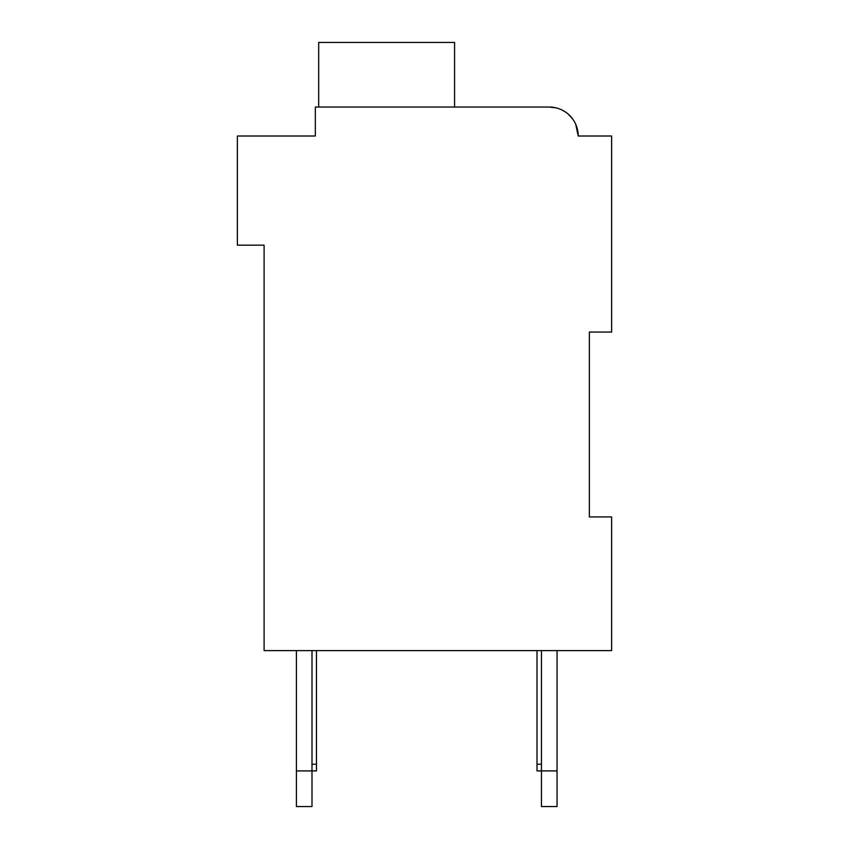 <?xml version="1.0" encoding="UTF-8"?>
<svg xmlns="http://www.w3.org/2000/svg" width="849" height="849" viewBox="0 0 849 849"><rect width="100%" height="100%" fill="white"/><g stroke="black" fill="none" stroke-linecap="round" stroke-linejoin="round"><path stroke-width="1.27" d="M589.355 332.055L611.63 332.055L611.63 136.01L578.211 136.01A28.962 28.962 0 0 0 549.25 107.048L315.34 107.048L315.34 136.01L237.37 136.01L237.37 245.17L264.103 245.17L264.103 650.61L611.63 650.61L611.63 516.945L589.355 516.945L589.355 332.055M308.665 136.01L315.34 136.01L315.34 120.42M549.25 107.048L556.116 107.876L549.25 107.048L556.116 107.876L549.25 107.048L556.116 107.876L549.25 107.048L556.116 107.876L549.25 107.048L556.116 107.876L549.25 107.048L556.116 107.876L549.25 107.048L457.919 107.048M584.897 136.01L578.211 136.01L575.739 124.304L578.211 136.01M562.611 110.317L564.362 111.315L562.611 110.317M568.183 114.095L572.555 118.818L568.183 114.095M311.997 650.61L311.997 806.55L296.407 806.55L296.407 650.61M316.454 650.61L316.454 770.903L296.407 770.903M557.05 650.61L557.05 806.55L541.45 806.55L541.45 650.61M557.05 770.903L537.003 770.903L537.003 650.61M454.576 107.048L454.576 42.45L318.683 42.45L318.683 107.048M537.003 764.227L541.45 764.227M316.454 764.227L311.997 764.227"/></g></svg>
